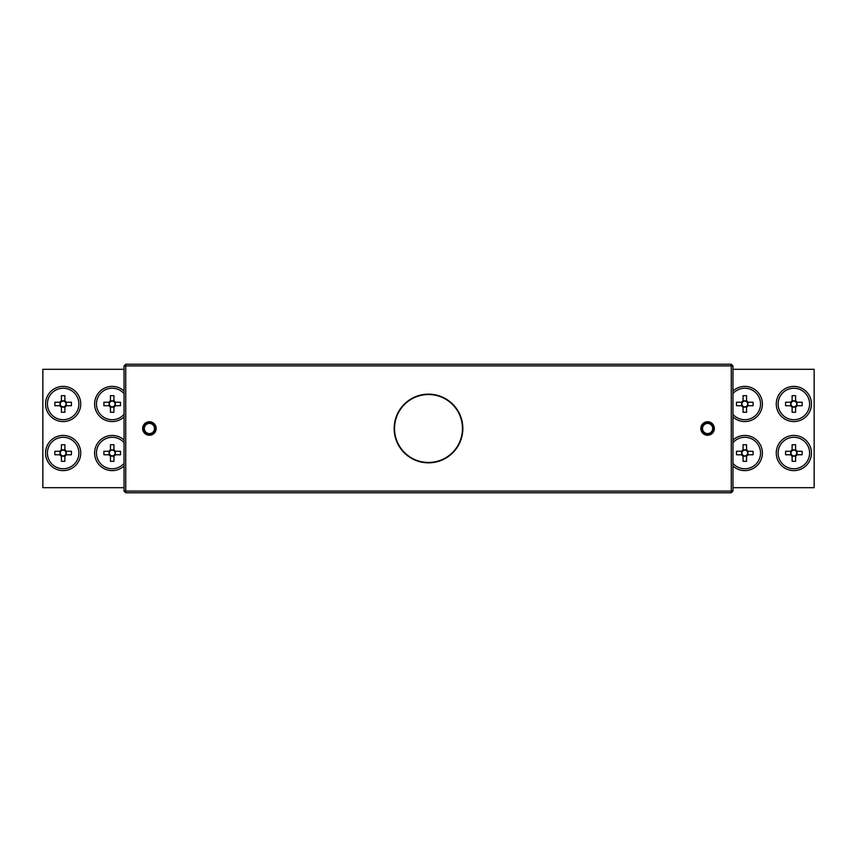 <?xml version="1.0" encoding="UTF-8"?>
<svg xmlns="http://www.w3.org/2000/svg" width="857" height="857" viewBox="0 0 857 857"><rect width="100%" height="100%" fill="white"/><g stroke="black" fill="none" stroke-linecap="round" stroke-linejoin="round"><path stroke-width="1.29" d="M61.404 406.261A2.882 2.882 0 0 0 65.443 405.715L71.431 405.715L71.431 402.233L66.3 402.233A3.599 3.599 0 0 0 64.886 400.819L64.886 395.688L61.404 395.688L61.404 400.819A3.599 3.599 0 0 0 60.001 402.233L54.859 402.233L54.859 405.715L60.001 405.715A3.599 3.599 0 0 0 61.404 407.129L61.404 412.26L64.886 412.26L64.886 407.129A3.599 3.599 0 0 0 66.3 405.715L66.289 402.233L65.443 402.233A2.882 2.882 0 0 0 60.858 402.233A2.882 2.882 0 0 0 61.404 406.261L61.404 407.129L64.886 407.118L64.886 406.261M63.15 419.705A15.726 15.726 0 0 0 78.876 403.979A15.726 15.726 0 0 0 63.15 388.242A15.726 15.726 0 0 0 47.414 403.979A15.726 15.726 0 0 0 63.15 419.705M60.858 402.233L60.001 402.233L60.001 405.715L60.858 405.715M65.443 405.715A2.882 2.882 0 0 0 65.443 402.233M61.404 401.687L61.404 400.819L64.886 400.83L64.886 401.687M125.733 492.775L731.267 492.775L732.96 491.082L732.96 365.918L125.733 365.918L125.733 491.082L731.267 491.082L731.267 364.225L125.733 364.225L124.04 365.918L124.04 491.082L125.733 491.082L125.733 492.775L124.04 491.082M732.96 365.918L731.267 364.225M124.04 365.918L125.733 365.918L125.733 364.225M732.96 491.082L731.267 491.082L731.267 492.775M148.807 434.81L148.936 433.556A5.078 5.078 0 0 1 145.133 425.779A5.078 5.078 0 0 1 153.778 425.918A5.078 5.078 0 0 1 149.729 433.567L149.836 435.249A6.77 6.77 0 0 0 155.235 425.061A6.77 6.77 0 0 0 143.697 424.868A6.77 6.77 0 0 0 148.775 435.238L148.807 434.81A6.342 6.342 0 0 1 144.062 425.093A6.342 6.342 0 0 1 154.871 425.276A6.342 6.342 0 0 1 149.804 434.831M708.375 434.788L708.225 433.535A5.078 5.078 0 0 1 702.815 426.775A5.078 5.078 0 0 1 711.289 425.029A5.078 5.078 0 0 1 708.996 433.374L709.467 435.002A6.77 6.77 0 0 0 712.521 423.872A6.77 6.77 0 0 0 701.23 426.208A6.77 6.77 0 0 0 708.428 435.217L708.375 434.788A6.342 6.342 0 0 1 701.626 426.347A6.342 6.342 0 0 1 712.221 424.161A6.342 6.342 0 0 1 709.35 434.595M397.134 415.495A33.959 33.959 0 0 0 415.495 459.866A33.959 33.959 0 0 0 459.866 441.505A33.959 33.959 0 0 0 441.505 397.134A33.959 33.959 0 0 0 397.134 415.495M460.22 441.655A34.334 34.334 0 0 1 415.345 460.22A34.334 34.334 0 0 1 396.78 415.345A34.334 34.334 0 0 1 441.655 396.78A34.334 34.334 0 0 1 460.22 441.655A34.334 34.334 0 0 0 441.655 396.78A34.334 34.334 0 0 0 396.78 415.345M115.352 402.233L114.495 402.233A2.882 2.882 0 0 0 109.91 402.233A2.882 2.882 0 0 0 113.938 406.261A2.882 2.882 0 0 0 114.495 405.715L120.483 405.715L120.483 402.233L115.352 402.233A3.599 3.599 0 0 0 113.938 400.819L113.938 395.688L110.457 395.688L110.457 400.819A3.599 3.599 0 0 0 109.053 402.233L103.911 402.233L103.911 405.715L109.053 405.715A3.599 3.599 0 0 0 110.457 407.129L110.457 412.26L113.938 412.26L113.938 407.129A3.599 3.599 0 0 0 115.352 405.715M124.04 393.62A15.726 15.726 0 0 0 96.466 403.979A15.726 15.726 0 0 0 124.04 414.327M109.91 402.233L109.053 402.233L109.053 405.715L109.91 405.715M113.938 406.261L113.938 407.129L110.457 407.118L110.457 406.261M114.495 405.715A2.882 2.882 0 0 0 114.495 402.233M115.341 402.233L115.341 405.715M110.457 401.687L110.457 400.819L113.938 400.83L113.938 401.687M115.352 451.285L114.495 451.285A2.882 2.882 0 0 0 109.91 451.285A2.882 2.882 0 0 0 113.938 455.313A2.882 2.882 0 0 0 114.495 454.767L120.483 454.767L120.483 451.285L115.352 451.285A3.599 3.599 0 0 0 113.938 449.871L113.938 444.74L110.457 444.74L110.457 449.871A3.599 3.599 0 0 0 109.053 451.285L103.911 451.285L103.911 454.767L109.053 454.767A3.599 3.599 0 0 0 110.457 456.181L110.457 461.312L113.938 461.312L113.938 456.181A3.599 3.599 0 0 0 115.352 454.767M124.04 442.673A15.726 15.726 0 0 0 96.466 453.021A15.726 15.726 0 0 0 124.04 463.38M109.91 451.285L109.053 451.285L109.053 454.767L109.91 454.767M113.938 455.313L113.938 456.181L110.457 456.17L110.457 455.313M114.495 454.767A2.882 2.882 0 0 0 114.495 451.285M115.341 451.285L115.341 454.767M110.457 450.739L110.457 449.871L113.938 449.882L113.938 450.739M792.114 406.261A2.882 2.882 0 0 0 796.142 405.715L802.141 405.715L802.141 402.233L796.999 402.233A3.599 3.599 0 0 0 795.596 400.819L795.596 395.688L792.114 395.688L792.114 400.819A3.599 3.599 0 0 0 790.7 402.233L785.569 402.233L785.569 405.715L790.7 405.715A3.599 3.599 0 0 0 792.114 407.129L792.114 412.26L795.596 412.26L795.596 407.129A3.599 3.599 0 0 0 796.999 405.715L796.999 402.233L796.142 402.233A2.882 2.882 0 0 0 791.557 402.233A2.882 2.882 0 0 0 792.114 406.261L792.114 407.129L795.596 407.118L795.596 406.261M793.85 419.705A15.726 15.726 0 0 0 809.586 403.979A15.726 15.726 0 0 0 793.85 388.242A15.726 15.726 0 0 0 778.124 403.979A15.726 15.726 0 0 0 793.85 419.705M791.557 402.233L790.7 402.233L790.711 405.715L791.557 405.715M796.142 405.715A2.882 2.882 0 0 0 796.142 402.233M792.114 401.687L792.114 400.819L795.596 400.83L795.596 401.687M792.114 455.313A2.882 2.882 0 0 0 796.142 454.767L802.141 454.767L802.141 451.285L796.999 451.285A3.599 3.599 0 0 0 795.596 449.871L795.596 444.74L792.114 444.74L792.114 449.871A3.599 3.599 0 0 0 790.7 451.285L785.569 451.285L785.569 454.767L790.7 454.767A3.599 3.599 0 0 0 792.114 456.181L792.114 461.312L795.596 461.312L795.596 456.181A3.599 3.599 0 0 0 796.999 454.767L796.999 451.285L796.142 451.285A2.882 2.882 0 0 0 791.557 451.285A2.882 2.882 0 0 0 792.114 455.313L792.114 456.181L795.596 456.17L795.596 455.313M793.85 468.758A15.726 15.726 0 0 0 809.586 453.021A15.726 15.726 0 0 0 793.85 437.295A15.726 15.726 0 0 0 778.124 453.021A15.726 15.726 0 0 0 793.85 468.758M791.557 451.285L790.7 451.285L790.711 454.767L791.557 454.767M796.142 454.767A2.882 2.882 0 0 0 796.142 451.285M792.114 450.739L792.114 449.871L795.596 449.882L795.596 450.739M743.062 455.313A2.882 2.882 0 0 0 747.09 454.767L753.089 454.767L753.089 451.285L747.947 451.285A3.599 3.599 0 0 0 746.543 449.871L746.543 444.74L743.062 444.74L743.062 449.871A3.599 3.599 0 0 0 741.648 451.285L736.517 451.285L736.517 454.767L741.648 454.767A3.599 3.599 0 0 0 743.062 456.181L743.062 461.312L746.543 461.312L746.543 456.181A3.599 3.599 0 0 0 747.947 454.767L747.947 451.285L747.09 451.285A2.882 2.882 0 0 0 742.505 451.285A2.882 2.882 0 0 0 743.062 455.313L743.062 456.181L746.543 456.17L746.543 455.313M732.96 463.38A15.726 15.726 0 0 0 760.534 453.021A15.726 15.726 0 0 0 732.96 442.673M741.648 454.767L742.505 454.767M742.505 451.285L741.648 451.285M741.659 454.767L741.659 451.285M747.09 454.767A2.882 2.882 0 0 0 747.09 451.285M743.062 450.739L743.062 449.871L746.543 449.882L746.543 450.739M45.56 403.979A17.59 17.59 0 0 0 63.15 421.569A17.59 17.59 0 0 0 80.74 403.979A17.59 17.59 0 0 0 63.15 386.378A17.59 17.59 0 0 0 45.56 403.979M124.04 390.963A17.59 17.59 0 0 0 94.613 403.979A17.59 17.59 0 0 0 124.04 416.984M45.56 453.021A17.59 17.59 0 0 0 63.15 470.622A17.59 17.59 0 0 0 80.74 453.021A17.59 17.59 0 0 0 63.15 435.431A17.59 17.59 0 0 0 45.56 453.021M124.04 440.016A17.59 17.59 0 0 0 94.613 453.021A17.59 17.59 0 0 0 124.04 466.037M124.04 369.303L42.85 369.303L42.85 487.697L124.04 487.697M732.96 416.984A17.59 17.59 0 0 0 762.387 403.979A17.59 17.59 0 0 0 732.96 390.963M776.26 403.979A17.59 17.59 0 0 0 793.85 421.569A17.59 17.59 0 0 0 811.44 403.979A17.59 17.59 0 0 0 793.85 386.378A17.59 17.59 0 0 0 776.26 403.979M732.96 466.037A17.59 17.59 0 0 0 762.387 453.021A17.59 17.59 0 0 0 732.96 440.016M776.26 453.021A17.59 17.59 0 0 0 793.85 470.622A17.59 17.59 0 0 0 811.44 453.021A17.59 17.59 0 0 0 793.85 435.431A17.59 17.59 0 0 0 776.26 453.021M732.96 487.697L814.15 487.697L814.15 369.303L732.96 369.303M61.404 455.313A2.882 2.882 0 0 0 65.443 454.767L71.431 454.767L71.431 451.285L66.3 451.285A3.599 3.599 0 0 0 64.886 449.871L64.886 444.74L61.404 444.74L61.404 449.871A3.599 3.599 0 0 0 60.001 451.285L54.859 451.285L54.859 454.767L60.001 454.767A3.599 3.599 0 0 0 61.404 456.181L61.404 461.312L64.886 461.312L64.886 456.181A3.599 3.599 0 0 0 66.3 454.767L66.289 451.285L65.443 451.285A2.882 2.882 0 0 0 60.858 451.285A2.882 2.882 0 0 0 61.404 455.313L61.404 456.181L64.886 456.17L64.886 455.313M63.15 468.758A15.726 15.726 0 0 0 78.876 453.021A15.726 15.726 0 0 0 63.15 437.295A15.726 15.726 0 0 0 47.414 453.021A15.726 15.726 0 0 0 63.15 468.758M60.858 451.285L60.001 451.285L60.001 454.767L60.858 454.767M65.443 454.767A2.882 2.882 0 0 0 65.443 451.285M61.404 450.739L61.404 449.871L64.886 449.882L64.886 450.739M743.062 406.261A2.882 2.882 0 0 0 747.09 405.715L753.089 405.715L753.089 402.233L747.947 402.233A3.599 3.599 0 0 0 746.543 400.819L746.543 395.688L743.062 395.688L743.062 400.819A3.599 3.599 0 0 0 741.648 402.233L736.517 402.233L736.517 405.715L741.648 405.715A3.599 3.599 0 0 0 743.062 407.129L743.062 412.26L746.543 412.26L746.543 407.129A3.599 3.599 0 0 0 747.947 405.715L747.947 402.233L747.09 402.233A2.882 2.882 0 0 0 742.505 402.233A2.882 2.882 0 0 0 743.062 406.261L743.062 407.129L746.543 407.118L746.543 406.261M732.96 414.327A15.726 15.726 0 0 0 760.534 403.979A15.726 15.726 0 0 0 732.96 393.62M741.648 405.715L742.505 405.715M742.505 402.233L741.648 402.233M741.659 405.715L741.659 402.233M747.09 405.715A2.882 2.882 0 0 0 747.09 402.233M743.062 401.687L743.062 400.819L746.543 400.83L746.543 401.687"/></g></svg>
